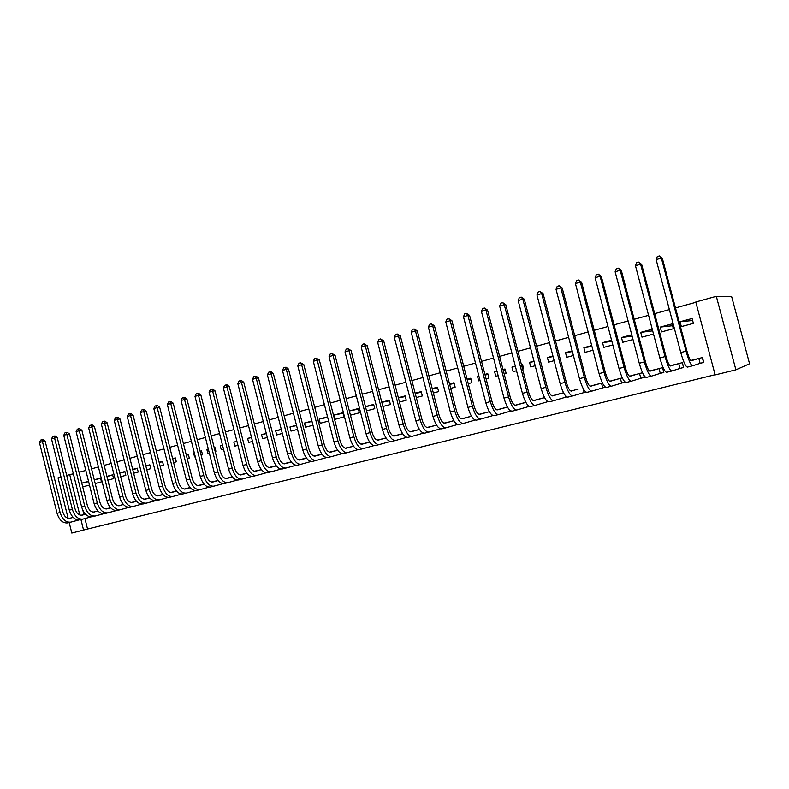 <?xml version="1.0" encoding="UTF-8"?>
<svg xmlns="http://www.w3.org/2000/svg" width="789" height="789" viewBox="0 0 789 789"><rect width="100%" height="100%" fill="white"/><g stroke="black" fill="none" stroke-linecap="round" stroke-linejoin="round"><path stroke-width="1.18" d="M84.936 518.57L87.549 529.034L715.1 374.726M87.549 529.034L71.809 533.058L69.195 522.555M735.89 369.814L749.55 363.759L731.689 296.743L716.323 296.309L695.78 301.98L715.15 374.913L735.89 369.814L716.323 296.309M108.132 508.382L106.16 508.816M95.203 483.539L101.495 481.852L100.548 478.075L94.266 479.771M132.572 502.189L131.112 502.485M120.668 476.714L125.836 475.333L124.879 471.516L119.711 472.907M146.793 469.721L150.778 468.656L149.802 464.79L145.827 465.865M175.493 491.251L170.809 492.494M173.6 462.541L176.332 461.812L175.345 457.896L172.613 458.636M201.599 484.624L203.937 484.012M201.126 455.174L202.536 454.799L201.53 450.835L200.12 451.219M194.291 452.787L193.611 452.975L194.301 452.817M195.287 456.742L194.607 456.92L193.611 452.975M228.386 477.838L232.232 476.832M229.412 447.6L228.366 443.596M222.508 445.174L220.259 445.785L222.537 445.292M223.524 449.178L221.275 449.779L220.259 445.785M255.853 470.865L254.551 471.26M251.494 437.362L247.598 438.408L251.543 437.57M252.519 441.416L248.634 442.461L247.598 438.408M284.03 463.725L291.171 461.871M281.278 429.324L275.657 430.833L281.357 429.64M282.324 433.437L276.702 434.946L275.657 430.833M321.813 454.227L314.002 456.081M311.902 421.06L304.455 423.072L312.01 421.504M312.967 425.232L305.521 427.224L304.455 423.072M351.766 446.643L345.099 448.191M334.023 415.093L335.098 419.304L344.132 416.888L343.047 412.657L334.023 415.093L343.195 413.219M382.527 438.852L377.083 440.075M366.55 410.882L374.775 408.682L373.67 404.402L365.455 406.611M414.146 430.843L409.994 431.731M399.471 402.074L406.256 400.25L405.132 395.91L398.346 397.745M446.653 422.618L443.941 423.121M433.348 393.001L438.625 391.591L437.481 387.182L432.214 388.602M480.087 414.156L478.745 414.284M469.928 416.582L461.634 418.86M468.252 383.651L471.911 382.675L470.757 378.207L467.088 379.193M462.206 385.279L460.677 380.929M504.023 407.943L507.435 407.006M504.201 374.025L506.163 373.503L504.98 368.976L503.027 369.499M496.971 371.136L494.614 371.777L497.021 371.343M498.145 375.653L495.788 376.284L494.614 371.777M539.124 399.047L544.548 397.597M541.264 364.104L540.071 359.508M533.995 361.145L529.537 362.348L534.104 361.579M535.189 365.731L530.731 366.924L529.537 362.348M585.911 392.074L584.511 392.429M575.26 389.884L571.394 391.107C569.688 390.959 567.981 387.951 566.265 382.073L543.088 293.597L541.688 293.567L564.963 382.399C567.547 391.245 570.112 395.762 572.666 395.95L584.136 392.527L583.002 388.218M572.173 350.849L565.496 352.653L572.36 351.569M573.396 355.504L566.719 357.289L565.496 352.653M621.998 382.99L625.046 382.054M612.481 380.456L622.324 377.862M611.583 340.217L602.54 342.663L611.869 341.321M612.826 344.941L603.772 347.367L602.54 342.663M660.63 373.266L663.825 372.467L662.553 367.654L650.846 370.751M652.256 329.25L640.707 332.366L652.69 330.867M653.529 334.043L641.97 337.14L640.707 332.366M700.474 363.246L703.758 362.417L702.457 357.535L690.779 360.494M680.059 321.744L681.341 326.597L693.393 323.372L692.101 318.5L680.059 321.744L692.634 320.521M82.924 510.503L83.93 514.527M695.859 302.295L675.483 307.907M669.378 309.594L654.683 313.647M648.578 315.324L634.208 319.289M628.113 320.965L614.069 324.841M607.974 326.518L594.235 330.305M588.15 331.982L574.717 335.68M568.642 337.357L555.505 340.976M549.43 342.653L536.589 346.193M530.524 347.87L517.959 351.332M511.893 352.999L499.605 356.381M493.559 358.048L481.537 361.362M475.501 363.029L463.735 366.274M457.709 367.93L446.199 371.106M440.173 372.763L428.92 375.87M422.914 377.527L411.888 380.564M405.891 382.211L395.111 385.19M389.125 386.837L378.572 389.746M372.595 391.393L362.269 394.234M356.312 395.881L346.203 398.662M340.246 400.309L330.354 403.031M324.417 404.668L314.742 407.341M308.805 408.968L299.337 411.582M293.419 413.209L284.139 415.773M278.241 417.401L269.157 419.896M263.27 421.523L254.374 423.969M248.496 425.596L239.797 427.993M233.929 429.611L225.417 431.958M219.559 433.565L211.225 435.863M205.387 437.471L197.22 439.729M191.392 441.327L183.403 443.536M177.594 445.134L169.763 447.294M163.964 448.892L156.301 451.002M150.521 452.6L143.006 454.671M137.247 456.259L129.889 458.281M124.139 459.869L116.94 461.851M111.21 463.429L104.158 465.372M98.438 466.95L91.534 468.853M85.823 470.431L79.068 472.286M660.235 327.1L661.507 331.913L673.372 328.737L672.09 323.894L660.235 327.1L672.573 325.709M680.394 368.295L683.639 367.477L682.347 362.634L670.463 365.78M631.752 334.773L621.476 337.554L632.107 336.114M633.015 339.536L622.728 342.298L621.476 337.554M641.171 378.168L644.307 377.379L643.666 374.933M631.516 375.643L642.542 372.733M591.72 345.572L583.88 347.693L591.957 346.47M592.953 350.267L585.113 352.367L583.88 347.693M605.41 387.172L603.112 387.744M593.732 385.21L602.421 382.912M552.931 356.036L547.388 357.535L553.079 356.598M554.144 360.662L548.592 362.141L547.388 357.535M563.553 392.804L552.478 395.9C550.702 395.782 548.957 392.804 547.25 386.975L524.29 299.169L522.821 299.159L545.88 387.32C548.444 396.098 551.067 400.565 553.74 400.704L566.186 397.045M557.064 394.5L563.543 392.774M522.594 369.104L523.659 368.818L522.476 364.262L521.401 364.548M515.335 366.185L511.953 367.092L515.414 366.49M516.519 370.731L513.136 371.639L511.953 367.092M521.45 403.524L525.849 402.341M486.093 378.878L488.914 378.118L487.75 373.621L484.919 374.39M478.874 376.018L477.523 376.383L478.903 376.136M480.037 380.495L478.686 380.86L477.523 376.383M497.169 409.836L496.577 409.767M486.852 412.292L479.179 414.403M450.667 388.366L455.154 387.162L454 382.724L449.523 383.937M463.251 418.417L461.18 418.742M453.231 420.813L453.823 420.606M416.286 397.567L422.332 395.95L421.198 391.581L415.162 393.208M430.291 426.76L426.81 427.46M382.892 406.513L390.407 404.501L389.293 400.181L381.787 402.212M398.228 434.877L393.425 435.932M350.444 415.201L359.35 412.815L358.255 408.554L349.359 410.961L358.403 409.136M367.043 442.777L360.977 444.168M327.534 416.848L319.141 419.107L327.662 417.351M328.609 421.04L320.216 423.289L319.141 419.107M336.686 450.46L329.447 452.166M296.477 425.222L289.957 426.977L296.575 425.596M297.542 429.364L291.013 431.11L289.957 426.977M306.418 458.005L298.775 459.948M266.278 433.368L261.544 434.65L266.347 433.625M267.323 437.451L262.579 438.723L261.544 434.65M269.848 467.315L276.13 465.688M236.897 441.298L233.84 442.116L236.937 441.455M237.923 445.321L234.866 446.14L233.84 442.116M242.026 474.376L246.671 473.163M215.16 451.416L215.89 451.229L214.874 447.235L214.144 447.432M208.306 449.01L206.846 449.405L208.326 449.079M209.312 452.985L207.852 453.379L206.846 449.405M214.904 481.251L211.906 482.099M187.269 458.882L189.35 458.33L188.354 454.385L186.283 454.947M188.463 487.957L190.06 487.523M160.118 466.161L163.471 465.254L162.495 461.368L159.131 462.275M133.647 473.242L138.233 472.019L137.266 468.173L132.69 469.406M145.018 499.042L144.101 499.181M107.856 480.146L113.596 478.617L112.64 474.81L106.909 476.359M120.283 505.305L118.291 505.739M88.546 481.31L81.78 483.144L88.624 481.615M89.482 485.067L82.707 486.882M96.14 511.43L93.122 512.12M66.69 475.442L69.718 474.603L79.807 515.02M80.951 519.606L83.585 530.169M68.13 518.274L58.051 477.828L61.019 477.01M73.367 473.834L69.718 474.603M521.628 365.415L522.722 365.218M503.214 370.238L505.216 369.883M485.087 375.012L487.967 374.479M467.226 379.716L470.964 379.016M449.631 384.361L454.198 383.493M432.303 388.947L437.678 387.912M415.221 393.464L421.375 392.271M398.396 397.932L405.309 396.571M381.817 402.341L389.46 400.822M365.475 406.68L373.828 405.004M214.243 447.797L214.983 447.639M200.199 451.535L201.629 451.229M186.352 455.223L188.453 454.77M172.683 458.873L175.434 458.271M159.181 462.472L162.583 461.723M145.866 466.023L149.89 465.135M132.72 469.534L137.345 468.508M119.741 473.005L124.958 471.842M106.929 476.428L112.719 475.136M94.276 479.811L100.627 478.381M702.299 357.575L703.581 362.398L700.119 363.334L698.817 358.462L691.292 360.701C690.119 360.395 688.649 357.151 686.903 350.977L662.326 258.259L661.36 258.072L686.035 351.194C688.679 360.494 690.878 365.356 692.643 365.78L700.119 363.334M693.62 359.774L690.898 360.593M659.377 255.942L661.36 258.072L656.142 259.62L657.296 256.563L659.377 255.942L662.326 258.259M656.142 259.62L680.759 352.555C683.392 361.835 685.611 366.678 687.406 367.092L692.584 365.79M682.288 362.654L683.56 367.437L680.039 368.394L678.757 363.551L670.512 365.978C669.24 365.692 667.731 362.496 665.985 356.372L641.654 264.384L640.609 264.226L665.038 356.598C667.672 365.83 669.94 370.633 671.843 371.008L680.039 368.394M673.648 364.843L670.108 365.889M638.686 262.106L640.609 264.226L635.47 265.755L636.634 262.717L638.686 262.106L641.654 264.384M635.47 265.755L659.841 357.94C662.474 367.151 664.752 371.935 666.695 372.3L671.774 371.017M663.805 372.408L660.275 373.365L659.002 368.562L650.057 371.165C648.686 370.909 647.138 367.753 645.402 361.678L621.308 270.41L620.184 270.282L644.376 361.924C647 371.077 649.337 375.82 651.379 376.156L660.275 373.365M653.982 369.834L649.643 371.096M618.32 268.161L620.184 270.282L615.134 271.781L616.298 268.763L618.32 268.161L621.308 270.41M615.134 271.781L639.268 363.246C641.891 372.378 644.228 377.103 646.309 377.428L651.31 376.166M644.297 377.32L640.806 378.266L639.544 373.493L629.928 376.264C628.468 376.037 626.88 372.921 625.144 366.895L601.287 276.347L600.094 276.249L624.05 367.171C626.663 376.245 629.06 380.919 631.23 381.215L640.806 378.266M634.612 374.745L629.504 376.215M598.279 274.128L600.094 276.249L595.123 277.718L596.297 274.72L598.279 274.128L601.287 276.347M595.123 277.718L619.02 368.463C621.624 377.517 624.04 382.192 626.239 382.478L631.161 381.235M625.075 382.162L621.624 383.099L620.381 378.355L610.104 381.294C608.566 381.097 606.938 378.01 605.212 372.033L581.582 282.186L580.319 282.107L604.039 372.329C606.642 381.324 609.098 385.949 611.406 386.206L621.624 383.099M615.528 379.588L609.69 381.255M578.554 279.996L580.319 282.107L575.428 283.557L576.601 280.578L578.554 279.996L581.582 282.186M575.428 283.557L599.088 373.601C601.691 382.576 604.157 387.192 606.494 387.438L611.327 386.225M605.37 387.143L602.737 387.853L601.504 383.148L590.596 386.235C588.979 386.068 587.312 383.02 585.586 377.093L562.182 287.936L560.851 287.886L584.343 377.398C586.937 386.324 589.452 390.9 591.878 391.117L602.737 387.853M596.731 384.351L590.172 386.216M559.135 285.776L560.851 287.886L556.038 289.316L557.212 286.348L559.135 285.776L562.182 287.936M556.038 289.316L579.471 378.661C582.065 387.567 584.59 392.123 587.046 392.33L591.799 391.137M585.882 392.064L584.136 392.527M578.219 389.056L570.96 391.097M540.021 291.466L541.688 293.567L536.944 294.978L538.128 292.029L540.021 291.466L543.088 293.597M536.944 294.978L560.16 383.632C562.744 392.468 565.318 396.975 567.902 397.143L572.577 395.97M559.973 393.681L552.044 395.9M521.204 297.068L522.821 299.159L518.156 300.55L519.34 297.621L521.204 297.068L524.29 299.169M518.156 300.55L541.146 388.533C543.72 397.301 546.353 401.749 549.045 401.887L553.641 400.733M565.802 397.143L565.427 395.743M544.578 397.636L533.857 400.625C531.993 400.526 530.218 397.587 528.522 391.808L505.769 304.653L504.25 304.672L527.082 392.163C529.646 400.871 532.319 405.28 535.1 405.398L547.734 401.69M542.004 398.238L533.403 400.634M502.672 302.582L504.25 304.672L499.644 306.033L500.837 303.134L502.672 302.582L505.769 304.653M499.644 306.033L522.426 393.366C524.991 402.055 527.673 406.453 530.484 406.552L535.001 405.418M525.888 402.4L515.503 405.28C513.58 405.201 511.765 402.291 510.079 396.561L487.533 310.057L485.955 310.097L508.57 396.936C511.124 405.576 513.846 409.935 516.736 410.014L529.232 406.374M524.281 402.735L515.059 405.299M484.426 308.016L485.955 310.097L481.418 311.438L482.612 308.558L484.426 308.016L487.533 310.057M481.418 311.438L503.993 398.11C506.548 406.739 509.28 411.089 512.199 411.158L516.637 410.033M507.475 407.085L497.435 409.856C495.433 409.807 493.589 406.937 491.912 401.236L469.573 315.383L467.936 315.442L490.344 401.631C492.888 410.201 495.66 414.511 498.658 414.56L510.937 411.01M506.824 407.163L496.981 409.885M466.447 313.361L467.936 315.442L463.468 316.764L464.672 313.894L466.447 313.361L469.573 315.383M463.468 316.764L485.837 402.794C488.371 411.355 491.152 415.645 494.18 415.685L498.549 414.58M489.348 411.7L479.633 414.373C477.562 414.343 475.688 411.503 474.011 405.852L451.88 320.63L450.184 320.709L472.394 406.256C474.929 414.767 477.749 419.028 480.846 419.038L492.908 415.566M448.744 318.638L450.184 320.709L445.785 322.011L446.988 319.16L448.744 318.638L451.88 320.63M445.785 322.011L467.946 407.41C470.481 415.892 473.311 420.142 476.428 420.152L480.738 419.067M471.487 416.247L462.088 418.821C459.957 418.811 458.054 416 456.377 410.398L434.453 325.798L432.697 325.887L454.711 410.822C457.235 419.255 460.095 423.466 463.291 423.456L475.156 420.064M431.297 323.825L432.697 325.887L428.368 327.179L429.571 324.338L431.297 323.825L434.453 325.798M428.368 327.179L450.332 411.947C452.847 420.369 455.726 424.571 458.942 424.541L463.182 423.476M453.892 420.724L444.809 423.21C442.609 423.21 440.676 420.438 439.009 414.876L417.282 330.887L415.478 330.995L437.284 415.31C439.798 423.683 442.698 427.845 445.992 427.806L457.659 424.482M453.853 420.645L444.345 423.249M414.117 328.944L415.478 330.995L411.207 332.268L412.41 329.447L414.117 328.944L417.282 330.887M411.207 332.268L432.964 416.424C435.479 424.778 438.398 428.93 441.712 428.881L445.884 427.835M436.554 425.133L427.776 427.52C425.518 427.549 423.555 424.807 421.898 419.284L400.358 335.897L398.494 336.035L420.113 419.738C422.618 428.042 425.567 432.165 428.95 432.086L440.42 428.841M436.514 425.064L427.313 427.569M397.183 333.984L398.494 336.035L394.293 337.278L395.496 334.487L397.183 333.984L400.358 335.897M394.293 337.278L415.862 420.833C418.367 429.127 421.316 433.23 424.729 433.151L428.831 432.116M419.472 429.472L410.98 431.78C408.663 431.83 406.68 429.108 405.023 423.634L383.681 340.848L381.768 340.996L403.199 424.097C405.694 432.342 408.682 436.416 412.154 436.317L423.437 433.131M419.432 429.403L410.517 431.83M380.485 338.945L381.768 340.996L377.625 342.219L378.838 339.438L380.485 338.945L383.681 340.848M377.625 342.219L399.007 425.172C401.502 433.408 404.491 437.471 407.992 437.362L412.036 436.347M402.637 433.753L394.441 435.982C392.064 436.041 390.052 433.358 388.405 427.914L367.24 345.72L365.287 345.888L386.521 428.397C389.007 436.583 392.034 440.607 395.595 440.479L406.69 437.353M411.148 431.662L410.033 431.741M402.597 433.694L393.967 436.031M364.045 343.846L365.287 345.888L361.204 347.091L362.407 344.329L364.045 343.846L367.24 345.72M361.204 347.091L382.389 429.463C384.874 437.629 387.912 441.643 391.492 441.505L395.467 440.509M386.048 437.964L378.128 440.114C375.692 440.193 373.661 437.54 372.013 432.145L351.036 350.523L349.034 350.701L370.09 432.628C372.566 440.755 375.623 444.74 379.272 444.582L390.19 441.524M395.259 435.676L393.484 435.952M386.008 437.905L377.655 440.173M347.831 348.669L349.034 350.701L345.01 351.894L346.223 349.152L347.831 348.669L351.036 350.523M345.01 351.894L366.017 433.674C368.493 441.791 371.56 445.765 375.229 445.598L379.144 444.611M369.686 442.126L362.043 444.187C359.557 444.296 357.496 441.662 355.859 436.307L335.059 355.257L333.017 355.454L353.886 436.8C356.352 444.868 359.449 448.813 363.177 448.625L373.927 445.627M379.588 439.651L377.172 440.104M369.647 442.067L361.569 444.256M331.844 353.423L333.017 355.454L329.052 356.628L330.256 353.896L331.844 353.423L335.059 355.257M329.052 356.628L349.872 437.836C352.338 445.893 355.444 449.819 359.192 449.631L363.048 448.665M353.561 446.219L346.184 448.211C343.649 448.33 341.568 445.726 339.941 440.41L319.318 359.922L317.227 360.139L337.919 440.923C340.375 448.931 343.511 452.827 347.318 452.62L357.881 449.671M364.133 443.556L361.086 444.187M353.531 446.17L345.71 448.28M316.093 358.117L317.227 360.139L313.312 361.293L314.525 358.581L316.093 358.117L319.318 359.922M313.312 361.293L333.964 441.939C336.42 449.937 339.556 453.823 343.383 453.606L347.18 452.649M337.672 450.263L330.552 452.176C327.958 452.314 325.857 449.74 324.23 444.463L303.785 364.528L301.654 364.755L322.168 444.976C324.624 452.925 327.79 456.782 331.666 456.555L342.071 453.665M348.886 447.422L345.227 448.221M337.633 450.203L330.068 452.245M300.55 362.743L301.654 364.755L297.798 365.899L299.011 363.196L300.55 362.743L303.785 364.528M297.798 365.899L318.273 445.982C320.719 453.922 323.884 457.768 327.79 457.531L331.528 456.584M321.991 454.237L315.127 456.091C312.493 456.239 310.363 453.695 308.746 448.448L288.468 369.065L286.299 369.311L306.645 448.98C309.081 456.87 312.286 460.687 316.241 460.431L326.478 457.6M333.846 451.229L329.585 452.196M330.127 451.989L329.467 452.176M321.961 454.188L314.653 456.16M285.233 367.299L286.299 369.311L282.492 370.435L283.715 367.753L285.233 367.299L286.101 367.21L288.468 369.065M282.492 370.435L302.798 449.977C305.235 457.847 308.44 461.654 312.414 461.397L316.093 460.47M306.536 458.162L299.919 459.948C297.236 460.105 295.086 457.59 293.478 452.383L273.369 373.542L271.16 373.799L291.338 452.925C293.764 460.766 296.989 464.543 301.023 464.257L311.103 461.476M318.993 454.987L314.16 456.121M315.334 455.746L314.052 456.091M306.507 458.123L299.445 460.017M270.124 371.797L271.16 373.799L267.412 374.913L268.625 372.24L270.124 371.797L271.012 371.698L273.369 373.542M267.412 374.913L287.541 453.902C289.967 461.723 293.202 465.49 297.246 465.204L300.875 464.297M291.299 462.038L284.918 463.745C282.186 463.932 280.016 461.437 278.418 456.269L258.476 377.951L256.228 378.227L276.239 456.821C278.655 464.603 281.91 468.341 286.012 468.035L295.934 465.303M304.347 458.695L298.952 459.987M300.747 459.445L298.834 459.957M291.259 461.989L284.434 463.824M255.222 376.235L256.228 378.227L252.529 379.322L253.742 376.669L255.222 376.235L256.119 376.126L258.476 377.951M252.529 379.322L272.491 457.788C274.907 465.549 278.172 469.277 282.284 468.972L285.865 468.074M276.258 465.855L270.114 467.502C267.343 467.699 265.163 465.224 263.565 460.095L243.781 382.31L241.503 382.596L261.346 460.658C263.753 468.38 267.037 472.078 271.199 471.763L280.973 469.07M289.888 462.364L283.951 463.794M286.348 463.104L283.833 463.774M276.229 465.816L269.641 467.571M240.527 380.604L241.503 382.596L237.844 383.681L239.067 381.038L240.527 380.604L241.444 380.495L243.781 382.31M237.844 383.681L257.648 461.614C260.054 469.317 263.348 473.015 267.53 472.68L271.051 471.792M261.435 469.623L255.518 471.201C252.697 471.408 250.498 468.972 248.91 463.873L229.293 386.6L226.966 386.906L246.651 464.445C249.048 472.118 252.362 475.777 256.593 475.432L266.209 472.789M275.627 465.974L269.148 467.552M272.136 466.703L269.039 467.532M261.396 469.583L255.044 471.28M226.029 384.924L226.966 386.906L223.366 387.971L224.589 385.348L226.029 384.924L226.956 384.805L229.293 386.6M223.366 387.971L243.012 465.382C245.409 473.045 248.732 476.694 252.973 476.339L256.445 475.471M246.799 473.331L241.118 474.86C238.258 475.077 236.029 472.66 234.451 467.601L214.993 390.841L212.635 391.157L232.163 468.183C234.55 475.797 237.893 479.426 242.184 479.061L251.652 476.457M258.102 470.264L254.433 471.25M246.77 473.292L240.635 474.939M211.718 389.184L212.635 391.157L209.085 392.212L210.298 389.608L211.718 389.184L212.665 389.056L214.993 390.841M209.085 392.212L228.563 469.11C230.96 476.714 234.303 480.323 238.603 479.959L242.026 479.101M232.37 477L226.897 478.459C223.997 478.696 221.758 476.3 220.19 471.28L200.879 395.023L198.493 395.348L217.863 471.871C220.239 479.426 223.612 483.016 227.962 482.631L237.292 480.077M246.681 473.183L240.152 474.919M244.255 473.775L240.034 474.909M232.341 476.96L226.423 478.538M197.605 393.386L198.493 395.348L194.991 396.384L196.205 393.8L197.605 393.386L198.562 393.257L200.879 395.023M194.991 396.384L214.322 472.779C216.699 480.333 220.072 483.913 224.431 483.519L227.804 482.671M212.399 482.099L218.099 480.58L212.872 482.02C209.933 482.266 207.685 479.899 206.107 474.909L186.963 399.145L184.537 399.49L203.749 475.501C206.126 483.016 209.519 486.566 213.927 486.162L223.119 483.657M232.242 476.852L225.93 478.528M230.575 477.246L225.822 478.519M183.679 397.528L184.537 399.49L181.085 400.516L182.298 397.942L183.679 397.528L184.656 397.39L186.963 399.145M181.085 400.516L200.258 476.408C202.625 483.904 206.018 487.444 210.446 487.04L213.77 486.202M204.075 484.18L199.035 485.521C196.057 485.787 193.788 483.44 192.22 478.489L173.225 403.218L170.769 403.573L189.833 479.091C192.191 486.547 195.603 490.068 200.071 489.644L209.124 487.178M217.074 480.669L211.797 482.079M204.045 484.15L198.552 485.61M169.941 401.621L170.769 403.573L167.357 404.579L168.58 402.025L169.941 401.621L170.917 401.483L173.225 403.218M167.357 404.579L186.382 479.978C188.739 487.424 192.161 490.936 196.639 490.511L199.913 489.683M190.208 487.701L185.366 488.993C182.358 489.269 180.07 486.941 178.511 482.02L159.664 407.242L157.179 407.597L176.095 482.631C178.442 490.038 181.884 493.529 186.401 493.086L195.327 490.659M203.957 484.042L198.069 485.61M203.749 484.051L197.95 485.6M190.179 487.671L184.892 489.072M156.38 405.654L157.179 407.597L153.816 408.603L155.029 406.049L156.38 405.654L157.376 405.516L159.664 407.242M153.816 408.603L172.683 483.509C175.04 490.906 178.482 494.387 183.009 493.934L186.243 493.125M176.529 491.172L171.884 492.405C168.836 492.701 166.538 490.393 164.98 485.501L146.281 411.207L143.776 411.582L162.534 486.132C164.881 493.49 168.333 496.942 172.909 496.478L181.697 494.092M190.1 487.563L184.409 489.081M190.07 487.533L184.291 489.072M176.499 491.143L171.41 492.494M142.996 409.639L143.776 411.582L140.442 412.568L141.665 410.033L142.996 409.639L143.993 409.491L146.281 411.207M140.442 412.568L159.171 486.991C161.508 494.338 164.98 497.78 169.566 497.317L172.742 496.518M163.017 494.604L158.569 495.788C155.492 496.084 153.174 493.806 151.626 488.953L133.065 415.122L130.53 415.507L149.151 489.574C151.488 496.892 154.96 500.305 159.585 499.832L168.244 497.474M176.411 491.044L170.917 492.504M162.988 494.575L158.096 495.877M129.781 413.574L130.53 415.507L127.246 416.474L128.469 413.959L129.781 413.574L130.796 413.416L133.065 415.122M127.246 416.474L145.837 490.433C148.164 497.731 151.646 501.143 156.281 500.66L159.417 499.871M149.693 497.987L145.432 499.121C142.316 499.427 139.988 497.169 138.45 492.346L120.027 418.989L117.462 419.383L135.945 492.987C138.262 500.246 141.764 503.629 146.438 503.135L154.969 500.818M162.909 494.476L157.613 495.887M162.879 494.447L157.494 495.877M149.663 497.958L144.949 499.21M116.733 417.45L117.462 419.383L114.227 420.34L115.441 417.835L116.733 417.45L117.758 417.302L120.027 418.989M114.227 420.34L132.66 493.825C134.988 501.074 138.489 504.457 143.174 503.954L146.271 503.175M136.527 501.331L132.453 502.406C129.307 502.731 126.97 500.492 125.431 495.699L107.156 422.805L104.562 423.21L122.897 496.34C125.214 503.56 128.735 506.913 133.449 506.4L141.862 504.122M144.357 499.21L149.555 497.839L144.466 499.22M136.497 501.301L131.98 502.494M103.862 421.287L104.562 423.21L101.367 424.157L102.58 421.661L103.862 421.287L104.898 421.129L107.156 422.805M101.367 424.157L119.662 497.178C121.979 504.378 125.5 507.721 130.234 507.209L133.282 506.439M119.159 505.749L119.642 505.66C116.466 505.986 114.109 503.776 112.58 499.013L94.443 426.573L91.83 426.987L110.026 499.664C112.324 506.834 115.865 510.148 120.628 509.625L128.923 507.376M136.418 501.212L131.497 502.514M136.389 501.183L131.378 502.504M91.149 425.064L91.83 426.987L88.664 427.924L89.887 425.449L91.149 425.064L92.195 424.906L94.443 426.573M88.664 427.924L106.831 500.482C109.129 507.643 112.679 510.956 117.453 510.424L120.461 509.664M110.707 507.879L106.988 508.866C103.783 509.211 101.416 507.011 99.897 502.287L81.888 430.291L79.245 430.715L97.313 502.938C99.601 510.059 103.162 513.353 107.975 512.811L116.151 510.601M123.429 504.506L118.685 505.769M123.4 504.477L118.567 505.759M110.677 507.85L106.515 508.954M78.594 428.802L79.245 430.715L76.129 431.642L77.342 429.177L78.594 428.802L79.65 428.634L81.888 430.291M76.129 431.642L94.157 503.757C96.455 510.858 100.006 514.142 104.829 513.6L107.797 512.85M94.019 512.12L94.493 512.031C91.258 512.386 88.881 510.217 87.362 505.512L69.491 433.97L66.828 434.394L84.758 506.173C87.046 513.244 90.617 516.509 95.469 515.957L103.527 513.777M110.598 507.771L106.032 508.974M110.578 507.741L105.913 508.974M66.197 432.49L66.828 434.394L63.751 435.311L64.964 432.865L66.197 432.49L67.262 432.323L69.491 433.97M63.751 435.311L81.642 506.982C83.93 514.043 87.5 517.288 92.372 516.736L95.291 515.996M85.528 514.27L82.155 515.158C78.89 515.523 76.503 513.373 74.994 508.698L57.252 437.589L54.569 438.033L72.361 509.369C74.639 516.4 78.229 519.626 83.121 519.054L91.07 516.913M97.935 510.986L93.536 512.15M97.905 510.956L93.427 512.15M85.498 514.241L81.681 515.256M53.958 436.139L54.569 438.033L51.522 438.931L52.735 436.504L53.958 436.139L55.033 435.962L57.252 437.589M51.522 438.931L69.284 510.167C71.562 517.18 75.152 520.405 80.064 519.823L82.944 519.103M73.18 517.406L69.965 518.255C66.67 518.629 64.274 516.489 62.775 511.854L45.16 441.179L42.458 441.623L60.112 512.525C62.39 519.507 65.99 522.712 70.931 522.121L78.762 520.01M93.753 512.061L93.141 512.12M85.429 514.162L81.198 515.286M85.399 514.142L81.089 515.276M73.15 517.377L69.491 518.343M41.866 439.739L42.458 441.623L39.45 442.521L40.663 440.094L41.866 439.739L42.951 439.562L45.16 441.179M39.45 442.521L57.074 513.314C59.343 520.286 62.952 523.472 67.903 522.89L70.754 522.17M686.035 351.194L680.759 352.555M665.038 356.598L659.841 357.94M644.376 361.924L639.268 363.246M624.05 367.171L619.02 368.463M604.039 372.329L599.088 373.601M584.343 377.398L579.471 378.661M564.963 382.399L560.16 383.632M545.88 387.32L541.146 388.533M527.082 392.163L522.426 393.366M508.57 396.936L503.993 398.11M490.344 401.631L485.837 402.794M472.394 406.256L467.946 407.41M454.711 410.822L450.332 411.947M437.284 415.31L432.964 416.424M420.113 419.738L415.862 420.833M403.199 424.097L399.007 425.172M386.521 428.397L382.389 429.463M370.09 432.628L366.017 433.674M353.886 436.8L349.872 437.836M337.919 440.923L333.964 441.939M322.168 444.976L318.273 445.982M306.645 448.98L302.798 449.977M291.338 452.925L287.541 453.902M276.239 456.821L272.491 457.788M261.346 460.658L257.648 461.614M246.651 464.445L243.012 465.382M232.163 468.183L228.563 469.11M217.863 471.871L214.322 472.779M203.749 475.501L200.258 476.408M189.833 479.091L186.382 479.978M176.095 482.631L172.683 483.509M162.534 486.132L159.171 486.991M149.151 489.574L145.837 490.433M135.945 492.987L132.66 493.825M122.897 496.34L119.662 497.178M110.026 499.664L106.831 500.482M97.313 502.938L94.157 503.757M84.758 506.173L81.642 506.982M72.361 509.369L69.284 510.167M60.112 512.525L57.074 513.314"/></g></svg>
